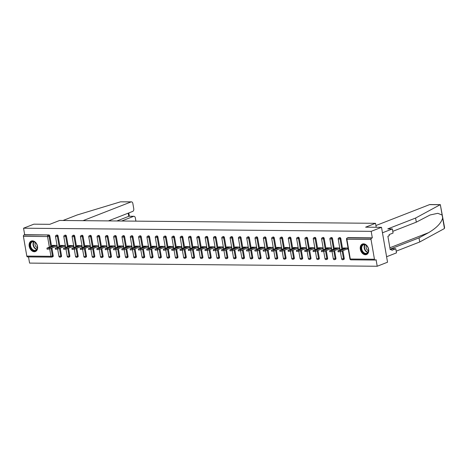 <?xml version="1.0" encoding="UTF-8"?>
<svg xmlns="http://www.w3.org/2000/svg" width="468" height="468" viewBox="0 0 468 468"><rect width="100%" height="100%" fill="white"/><g stroke="black" fill="none" stroke-linecap="round" stroke-linejoin="round"><path stroke-width="0.7" d="M34.31 251.737A5.628 4.013 -111.3 0 0 35.416 251.538A5.628 4.013 -111.3 0 0 37.352 245.577A5.628 4.013 -111.3 0 0 32.427 240.85A5.628 4.013 -111.3 0 0 31.321 241.049A5.628 4.013 -111.3 0 0 29.379 247.01A5.628 4.013 -111.3 0 0 34.31 251.737M365.42 254.732A5.628 4.013 -111.3 0 0 366.526 254.534A5.628 4.013 -111.3 0 0 368.468 248.572A5.628 4.013 -111.3 0 0 363.537 243.846A5.628 4.013 -111.3 0 0 362.431 244.044A5.628 4.013 -111.3 0 0 360.489 250.006A5.628 4.013 -111.3 0 0 365.42 254.732M27.7 256.868A1.082 0.731 -89.5 0 1 27.507 256.903A1.082 0.731 -89.5 0 1 26.811 256.095L23.4 236.346A1.082 0.731 -89.5 0 1 23.926 235.024L24.681 234.725L23.552 228.203L33.877 224.172L49.766 224.318L59.664 220.457L375.529 223.312L365.631 227.173L381.514 227.319L387.539 262.215L377.214 266.245L376.091 259.717L375.336 260.009A1.082 0.731 90.5 0 1 375.143 260.044L351 259.828A1.082 0.731 90.5 0 1 350.298 259.02L374.447 259.243A1.082 0.731 90.5 0 0 375.143 260.044M28.513 256.914L29.583 263.098L377.214 266.245M376.214 227.272L375.529 223.312M371.036 239.487L346.887 239.271A1.082 0.731 90.5 0 1 347.414 237.949A1.082 0.772 -111.3 0 0 347.203 237.984L347.958 237.691A1.082 0.772 68.7 0 1 348.169 237.656L347.414 237.949L371.563 238.165A1.082 0.731 90.5 0 0 371.036 239.487L374.447 259.243M348.169 237.656L372.317 237.873L371.188 231.344L381.514 227.319M371.563 238.165L372.317 237.873M23.552 228.203L371.188 231.344M348.057 248.034L343.278 247.993L343.377 248.572M346.975 249.07L348.239 249.081M24.681 234.725L48.824 234.948A1.082 0.772 68.7 0 1 49.807 236.001L51.574 246.238M51.884 248.022L53.217 255.75A1.082 0.772 68.7 0 1 52.814 256.751L52.059 257.049A1.082 0.772 -111.3 0 0 52.463 256.049L53.217 255.75M61.536 255.826A1.082 0.772 68.7 0 1 61.127 256.827L60.372 257.125A1.082 0.772 -111.3 0 0 60.782 256.119L61.536 255.826L60.197 248.099M58.12 236.077L57.365 236.369A1.082 0.772 68.7 0 0 56.388 235.316A1.082 0.772 -111.3 0 0 56.172 235.351L56.926 235.059A1.082 0.772 68.7 0 1 57.143 235.024A1.082 0.772 68.7 0 1 58.12 236.077L59.892 246.314M69.849 255.902A1.082 0.772 68.7 0 1 69.445 256.903L68.691 257.195A1.082 0.772 -111.3 0 0 69.094 256.195L69.849 255.902L68.515 248.175M66.438 236.153L65.684 236.445A1.082 0.772 68.7 0 0 64.701 235.392A1.082 0.772 -111.3 0 0 64.49 235.427L65.245 235.135A1.082 0.772 68.7 0 1 65.456 235.094A1.082 0.772 68.7 0 1 66.438 236.153L68.205 246.39M78.162 255.978A1.082 0.772 68.7 0 1 77.758 256.979L77.004 257.271A1.082 0.772 -111.3 0 0 77.407 256.271L78.162 255.978L76.828 248.251M74.751 236.223L73.997 236.521A1.082 0.772 68.7 0 0 73.02 235.468A1.082 0.772 -111.3 0 0 72.803 235.503L73.558 235.211A1.082 0.772 68.7 0 1 73.774 235.17A1.082 0.772 68.7 0 1 74.751 236.223L76.518 246.466M86.481 256.054A1.082 0.772 68.7 0 1 86.071 257.055L85.316 257.347A1.082 0.772 -111.3 0 0 85.726 256.347L86.481 256.054L85.147 248.327M83.07 236.299L82.315 236.597A1.082 0.772 68.7 0 0 81.333 235.539A1.082 0.772 -111.3 0 0 81.122 235.579L81.877 235.287A1.082 0.772 68.7 0 1 82.087 235.246A1.082 0.772 68.7 0 1 83.07 236.299L84.837 246.542M94.793 256.131A1.082 0.772 68.7 0 1 94.39 257.131L93.635 257.423A1.082 0.772 -111.3 0 0 94.039 256.423L94.793 256.131L93.46 248.397M91.383 236.375L90.628 236.668A1.082 0.772 68.7 0 0 89.645 235.615A1.082 0.772 -111.3 0 0 89.435 235.656L90.189 235.363A1.082 0.772 68.7 0 1 90.4 235.322A1.082 0.772 68.7 0 1 91.383 236.375L93.15 246.613M103.106 256.201A1.082 0.772 68.7 0 1 102.703 257.207L101.948 257.499A1.082 0.772 -111.3 0 0 102.357 256.499L103.106 256.201L101.772 248.473M99.696 236.451L98.941 236.744A1.082 0.772 68.7 0 0 97.964 235.691A1.082 0.772 -111.3 0 0 97.748 235.732L98.502 235.433A1.082 0.772 68.7 0 1 98.719 235.398A1.082 0.772 68.7 0 1 99.696 236.451L101.468 246.689M111.425 256.277A1.082 0.772 68.7 0 1 111.015 257.277L110.261 257.575A1.082 0.772 -111.3 0 0 110.67 256.575L111.425 256.277L110.091 248.549M108.014 236.527L107.26 236.82A1.082 0.772 68.7 0 0 106.277 235.767A1.082 0.772 -111.3 0 0 106.066 235.808L106.821 235.509A1.082 0.772 68.7 0 1 107.032 235.474A1.082 0.772 68.7 0 1 108.014 236.527L109.781 246.765M119.738 256.353A1.082 0.772 68.7 0 1 119.334 257.353L118.579 257.652A1.082 0.772 -111.3 0 0 118.983 256.645L119.738 256.353L118.404 248.625M116.327 236.603L115.573 236.896A1.082 0.772 68.7 0 0 114.59 235.843A1.082 0.772 -111.3 0 0 114.379 235.878L115.134 235.585A1.082 0.772 68.7 0 1 115.344 235.55A1.082 0.772 68.7 0 1 116.327 236.603L118.094 246.841M128.056 256.429A1.082 0.772 68.7 0 1 127.647 257.429L126.892 257.722A1.082 0.772 -111.3 0 0 127.302 256.721L128.056 256.429L126.717 248.701M124.64 236.679L123.885 236.972A1.082 0.772 68.7 0 0 122.908 235.919A1.082 0.772 -111.3 0 0 122.698 235.954L123.447 235.661A1.082 0.772 68.7 0 1 123.663 235.62A1.082 0.772 68.7 0 1 124.64 236.679L126.413 246.917M136.369 256.505A1.082 0.772 68.7 0 1 135.966 257.505L135.211 257.798A1.082 0.772 -111.3 0 0 135.615 256.797L136.369 256.505L135.036 248.777M132.959 236.749L132.204 237.048A1.082 0.772 68.7 0 0 131.221 235.995A1.082 0.772 -111.3 0 0 131.011 236.03L131.765 235.737A1.082 0.772 68.7 0 1 131.976 235.696A1.082 0.772 68.7 0 1 132.959 236.749L134.726 246.993M144.682 256.581A1.082 0.772 68.7 0 1 144.279 257.581L143.524 257.874A1.082 0.772 -111.3 0 0 143.928 256.873L144.682 256.581L143.348 248.853M141.272 236.826L140.517 237.124A1.082 0.772 68.7 0 0 139.54 236.065A1.082 0.772 -111.3 0 0 139.324 236.106L140.078 235.814A1.082 0.772 68.7 0 1 140.295 235.773A1.082 0.772 68.7 0 1 141.272 236.826L143.044 247.069M153.001 256.651A1.082 0.772 68.7 0 1 152.591 257.657L151.837 257.95A1.082 0.772 -111.3 0 0 152.246 256.95L153.001 256.651L151.667 248.923M149.59 236.902L148.836 237.194A1.082 0.772 68.7 0 0 147.853 236.141A1.082 0.772 -111.3 0 0 147.642 236.182L148.397 235.89A1.082 0.772 68.7 0 1 148.608 235.849A1.082 0.772 68.7 0 1 149.59 236.902L151.357 247.139M161.314 256.727A1.082 0.772 68.7 0 1 160.91 257.733L160.155 258.026A1.082 0.772 -111.3 0 0 160.559 257.026L161.314 256.727L159.98 248.999M157.903 236.978L157.149 237.27A1.082 0.772 68.7 0 0 156.166 236.217A1.082 0.772 -111.3 0 0 155.955 236.258L156.71 235.96A1.082 0.772 68.7 0 1 156.92 235.925A1.082 0.772 68.7 0 1 157.903 236.978L159.67 247.215M169.632 256.803A1.082 0.772 68.7 0 1 169.223 257.804L168.468 258.102A1.082 0.772 -111.3 0 0 168.878 257.096L169.632 256.803L168.293 249.075M166.216 237.054L165.461 237.346A1.082 0.772 68.7 0 0 164.484 236.293A1.082 0.772 -111.3 0 0 164.268 236.334L165.023 236.036A1.082 0.772 68.7 0 1 165.239 236.001A1.082 0.772 68.7 0 1 166.216 237.054L167.989 247.291M177.945 256.879A1.082 0.772 68.7 0 1 177.536 257.88L176.787 258.178A1.082 0.772 -111.3 0 0 177.191 257.172L177.945 256.879L176.611 249.151M174.535 237.13L173.78 237.422A1.082 0.772 68.7 0 0 172.797 236.369A1.082 0.772 -111.3 0 0 172.587 236.404L173.341 236.112A1.082 0.772 68.7 0 1 173.552 236.077A1.082 0.772 68.7 0 1 174.535 237.13L176.301 247.367M186.258 256.955A1.082 0.772 68.7 0 1 185.854 257.956L185.1 258.248A1.082 0.772 -111.3 0 0 185.504 257.248L186.258 256.955L184.924 249.228M182.848 237.206L182.093 237.498A1.082 0.772 68.7 0 0 181.116 236.445A1.082 0.772 -111.3 0 0 180.9 236.48L181.654 236.188A1.082 0.772 68.7 0 1 181.865 236.147A1.082 0.772 68.7 0 1 182.848 237.206L184.614 247.443M194.577 257.031A1.082 0.772 68.7 0 1 194.167 258.032L193.413 258.324A1.082 0.772 -111.3 0 0 193.822 257.324L194.577 257.031L193.237 249.304M191.16 237.276L190.412 237.574A1.082 0.772 68.7 0 0 189.429 236.521A1.082 0.772 -111.3 0 0 189.218 236.556L189.973 236.264A1.082 0.772 68.7 0 1 190.184 236.223A1.082 0.772 68.7 0 1 191.16 237.276L192.933 247.519M202.89 257.107A1.082 0.772 68.7 0 1 202.486 258.108L201.731 258.4A1.082 0.772 -111.3 0 0 202.135 257.4L202.89 257.107L201.556 249.38M199.479 237.352L198.724 237.65A1.082 0.772 68.7 0 0 197.742 236.592A1.082 0.772 -111.3 0 0 197.531 236.632L198.286 236.34A1.082 0.772 68.7 0 1 198.496 236.299A1.082 0.772 68.7 0 1 199.479 237.352L201.246 247.595M211.203 257.178A1.082 0.772 68.7 0 1 210.799 258.184L210.044 258.476A1.082 0.772 -111.3 0 0 210.448 257.476L211.203 257.178L209.869 249.45M207.792 237.428L207.037 237.721A1.082 0.772 68.7 0 0 206.06 236.668A1.082 0.772 -111.3 0 0 205.844 236.709L206.599 236.416A1.082 0.772 68.7 0 1 206.815 236.375A1.082 0.772 68.7 0 1 207.792 237.428L209.565 247.666M219.521 257.254A1.082 0.772 68.7 0 1 219.112 258.26L218.357 258.552A1.082 0.772 -111.3 0 0 218.767 257.552L219.521 257.254L218.187 249.526M216.111 237.504L215.356 237.797A1.082 0.772 68.7 0 0 214.373 236.744A1.082 0.772 -111.3 0 0 214.163 236.785L214.917 236.486A1.082 0.772 68.7 0 1 215.128 236.451A1.082 0.772 68.7 0 1 216.111 237.504L217.877 247.742M227.834 257.33A1.082 0.772 68.7 0 1 227.43 258.33L226.676 258.628A1.082 0.772 -111.3 0 0 227.079 257.622L227.834 257.33L226.5 249.602M224.424 237.58L223.669 237.873A1.082 0.772 68.7 0 0 222.686 236.82A1.082 0.772 -111.3 0 0 222.475 236.861L223.23 236.562A1.082 0.772 68.7 0 1 223.441 236.527A1.082 0.772 68.7 0 1 224.424 237.58L226.19 247.818M236.153 257.406A1.082 0.772 68.7 0 1 235.743 258.406L234.989 258.705A1.082 0.772 -111.3 0 0 235.398 257.698L236.153 257.406L234.813 249.678M232.736 237.656L231.982 237.949A1.082 0.772 68.7 0 0 231.005 236.896A1.082 0.772 -111.3 0 0 230.788 236.931L231.543 236.638A1.082 0.772 68.7 0 1 231.759 236.603A1.082 0.772 68.7 0 1 232.736 237.656L234.509 247.894M244.466 257.482A1.082 0.772 68.7 0 1 244.062 258.482L243.307 258.775A1.082 0.772 -111.3 0 0 243.711 257.774L244.466 257.482L243.132 249.754M241.055 237.732L240.3 238.025A1.082 0.772 68.7 0 0 239.318 236.972A1.082 0.772 -111.3 0 0 239.107 237.007L239.862 236.714A1.082 0.772 68.7 0 1 240.072 236.673A1.082 0.772 68.7 0 1 241.055 237.732L242.822 247.97M252.779 257.558A1.082 0.772 68.7 0 1 252.375 258.558L251.62 258.851A1.082 0.772 -111.3 0 0 252.024 257.85L252.779 257.558L251.445 249.83M249.368 237.802L248.613 238.101A1.082 0.772 68.7 0 0 247.636 237.048A1.082 0.772 -111.3 0 0 247.42 237.083L248.175 236.79A1.082 0.772 68.7 0 1 248.391 236.749A1.082 0.772 68.7 0 1 249.368 237.802L251.135 248.046M261.097 257.634A1.082 0.772 68.7 0 1 260.688 258.634L259.933 258.927A1.082 0.772 -111.3 0 0 260.343 257.926L261.097 257.634L259.763 249.906M257.687 237.879L256.932 238.177A1.082 0.772 68.7 0 0 255.949 237.118A1.082 0.772 -111.3 0 0 255.739 237.159L256.493 236.866A1.082 0.772 68.7 0 1 256.704 236.826A1.082 0.772 68.7 0 1 257.687 237.879L259.453 248.122M269.41 257.704A1.082 0.772 68.7 0 1 269.006 258.71L268.252 259.003A1.082 0.772 -111.3 0 0 268.655 258.003L269.41 257.704L268.076 249.976M265.999 237.955L265.245 238.247A1.082 0.772 68.7 0 0 264.262 237.194A1.082 0.772 -111.3 0 0 264.051 237.235L264.806 236.937A1.082 0.772 68.7 0 1 265.017 236.902A1.082 0.772 68.7 0 1 265.999 237.955L267.766 248.192M277.723 257.78A1.082 0.772 68.7 0 1 277.319 258.786L276.565 259.079A1.082 0.772 -111.3 0 0 276.974 258.079L277.723 257.78L276.389 250.052M274.312 238.031L273.558 238.323A1.082 0.772 68.7 0 0 272.581 237.27A1.082 0.772 -111.3 0 0 272.364 237.311L273.119 237.013A1.082 0.772 68.7 0 1 273.335 236.978A1.082 0.772 68.7 0 1 274.312 238.031L276.085 248.268M286.042 257.856A1.082 0.772 68.7 0 1 285.632 258.857L284.877 259.155A1.082 0.772 -111.3 0 0 285.287 258.149L286.042 257.856L284.708 250.128M282.631 238.107L281.876 238.399A1.082 0.772 68.7 0 0 280.894 237.346A1.082 0.772 -111.3 0 0 280.683 237.387L281.438 237.089A1.082 0.772 68.7 0 1 281.648 237.054A1.082 0.772 68.7 0 1 282.631 238.107L284.398 248.344M294.354 257.932A1.082 0.772 68.7 0 1 293.951 258.933L293.196 259.231A1.082 0.772 -111.3 0 0 293.6 258.225L294.354 257.932L293.021 250.204M290.944 238.183L290.189 238.475A1.082 0.772 68.7 0 0 289.206 237.422A1.082 0.772 -111.3 0 0 288.996 237.457L289.75 237.165A1.082 0.772 68.7 0 1 289.961 237.13A1.082 0.772 68.7 0 1 290.944 238.183L292.711 248.42M302.673 258.008A1.082 0.772 68.7 0 1 302.264 259.009L301.509 259.301A1.082 0.772 -111.3 0 0 301.918 258.301L302.673 258.008L301.334 250.281M299.257 238.259L298.502 238.551A1.082 0.772 68.7 0 0 297.525 237.498A1.082 0.772 -111.3 0 0 297.315 237.533L298.063 237.241A1.082 0.772 68.7 0 1 298.28 237.2A1.082 0.772 68.7 0 1 299.257 238.259L301.029 248.496M310.986 258.084A1.082 0.772 68.7 0 1 310.582 259.085L309.828 259.377A1.082 0.772 -111.3 0 0 310.231 258.377L310.986 258.084L309.652 250.357M307.575 238.329L306.821 238.627A1.082 0.772 68.7 0 0 305.838 237.574A1.082 0.772 -111.3 0 0 305.627 237.609L306.382 237.317A1.082 0.772 68.7 0 1 306.593 237.276A1.082 0.772 68.7 0 1 307.575 238.329L309.342 248.572M319.299 258.161A1.082 0.772 68.7 0 1 318.895 259.161L318.141 259.453A1.082 0.772 -111.3 0 0 318.544 258.453L319.299 258.161L317.965 250.433M315.888 238.405L315.134 238.703A1.082 0.772 68.7 0 0 314.157 237.645A1.082 0.772 -111.3 0 0 313.94 237.685L314.695 237.393A1.082 0.772 68.7 0 1 314.911 237.352A1.082 0.772 68.7 0 1 315.888 238.405L317.655 248.648M327.618 258.231A1.082 0.772 68.7 0 1 327.208 259.237L326.453 259.529A1.082 0.772 -111.3 0 0 326.863 258.529L327.618 258.231L326.284 250.503M324.207 238.481L323.452 238.774A1.082 0.772 68.7 0 0 322.47 237.721A1.082 0.772 -111.3 0 0 322.259 237.762L323.014 237.463A1.082 0.772 68.7 0 1 323.224 237.428A1.082 0.772 68.7 0 1 324.207 238.481L325.974 248.719M335.93 258.307A1.082 0.772 68.7 0 1 335.527 259.313L334.772 259.605A1.082 0.772 -111.3 0 0 335.176 258.605L335.93 258.307L334.597 250.579M332.52 238.557L331.765 238.85A1.082 0.772 68.7 0 0 330.782 237.797A1.082 0.772 -111.3 0 0 330.572 237.838L331.326 237.539A1.082 0.772 68.7 0 1 331.537 237.504A1.082 0.772 68.7 0 1 332.52 238.557L334.287 248.795M344.249 258.383A1.082 0.772 68.7 0 1 343.84 259.383L343.085 259.681A1.082 0.772 -111.3 0 0 343.494 258.675L344.249 258.383L342.909 250.655M340.833 238.633L340.078 238.926A1.082 0.772 68.7 0 0 339.101 237.873A1.082 0.772 -111.3 0 0 338.885 237.908L339.639 237.615A1.082 0.772 68.7 0 1 339.856 237.58A1.082 0.772 68.7 0 1 340.833 238.633L342.605 248.871M339.745 247.958L334.959 247.917L335.059 248.496M338.662 248.994L339.926 249.005M331.426 247.882L326.646 247.841L326.746 248.42M330.344 248.917L331.607 248.929M323.113 247.812L318.334 247.765L318.433 248.344M322.031 248.847L323.294 248.859M314.8 247.736L310.015 247.689L310.114 248.268M313.712 248.771L314.982 248.783M306.481 247.66L301.702 247.619L301.801 248.192M305.399 248.695L306.663 248.707M298.169 247.584L293.383 247.543L293.483 248.116M297.086 248.619L298.35 248.631M289.856 247.508L285.07 247.467L285.17 248.046M288.768 248.543L290.031 248.555M281.537 247.432L276.758 247.391L276.857 247.97M280.455 248.467L281.718 248.479M273.224 247.361L268.439 247.315L268.538 247.894M272.142 248.397L273.406 248.403M264.906 247.285L260.126 247.239L260.226 247.818M263.823 248.321L265.087 248.332M256.593 247.209L251.807 247.162L251.913 247.742M255.51 248.245L256.774 248.256M248.28 247.133L243.495 247.092L243.594 247.666M247.192 248.169L248.461 248.18M239.961 247.057L235.182 247.016L235.281 247.59M238.879 248.093L240.142 248.104M231.648 246.981L226.863 246.94L226.962 247.519M230.566 248.017L231.83 248.028M223.33 246.905L218.55 246.864L218.65 247.443M222.247 247.941L223.511 247.952M215.017 246.835L210.237 246.788L210.337 247.367M213.934 247.87L215.198 247.876M206.704 246.759L201.919 246.712L202.018 247.291M205.616 247.794L206.885 247.806M198.385 246.683L193.606 246.636L193.705 247.215M197.303 247.718L198.567 247.73M190.072 246.607L185.287 246.566L185.392 247.139M188.99 247.642L190.254 247.654M181.759 246.531L176.974 246.49L177.074 247.063M180.671 247.566L181.935 247.578M173.441 246.455L168.661 246.414L168.761 246.993M172.359 247.49L173.622 247.502M165.128 246.379L160.343 246.338L160.442 246.917M164.046 247.414L165.309 247.426M156.809 246.308L152.03 246.262L152.129 246.841M155.727 247.344L156.991 247.35M148.496 246.232L143.717 246.186L143.816 246.765M147.414 247.268L148.678 247.279M140.184 246.156L135.398 246.109L135.498 246.689M139.095 247.192L140.365 247.203M131.865 246.08L127.085 246.039L127.185 246.613M130.783 247.116L132.046 247.127M123.552 246.004L118.767 245.963L118.866 246.542M122.47 247.04L123.733 247.051M115.239 245.928L110.454 245.887L110.553 246.466M114.151 246.964L115.415 246.975M106.92 245.852L102.141 245.811L102.24 246.39M105.838 246.888L107.102 246.899M98.608 245.782L93.822 245.735L93.922 246.314M97.525 246.817L98.789 246.823M90.289 245.706L85.509 245.659L85.609 246.238M89.207 246.741L90.47 246.753M81.976 245.63L77.197 245.583L77.296 246.162M80.894 246.665L82.157 246.677M73.663 245.554L68.878 245.513L68.977 246.086M72.575 246.589L73.845 246.601M65.344 245.478L60.565 245.437L60.664 246.016M64.262 246.513L65.526 246.525M57.032 245.402L52.246 245.361L52.346 245.94M55.949 246.437L57.213 246.449M344.822 248.005L337.96 250.789L340.265 250.573L346.794 248.022M340.265 250.573L340.447 251.62L338.142 251.837L337.96 250.789M340.447 251.62L348.157 248.607M336.51 247.929L329.647 250.713L331.947 250.497L338.481 247.946M331.947 250.497L332.128 251.544L329.829 251.761L329.647 250.713M332.128 251.544L339.844 248.531M328.191 247.853L321.335 250.637L323.634 250.421L330.162 247.876M323.634 250.421L323.815 251.468L321.51 251.685L321.335 250.637M323.815 251.468L331.525 248.461M319.878 247.783L313.016 250.561L315.321 250.345L321.849 247.8M315.321 250.345L315.502 251.392L313.197 251.608L313.016 250.561M315.502 251.392L323.212 248.385M311.559 247.707L304.703 250.491L307.002 250.269L313.537 247.724M307.002 250.269L307.183 251.316L304.884 251.532L304.703 250.491M307.183 251.316L314.9 248.309M303.246 247.63L296.384 250.415L298.689 250.193L305.218 247.648M298.689 250.193L298.871 251.24L296.566 251.462L296.384 250.415M298.871 251.24L306.581 248.233M367.357 253.241A4.873 3.475 68.7 0 1 362.144 251.468A4.873 3.475 68.7 0 1 362.349 245.045A4.873 3.475 68.7 0 1 367.567 246.817A4.873 3.475 68.7 0 1 367.357 253.241M362.77 245.255A4.51 3.217 -111.3 0 0 362.32 250.725A4.51 3.217 -111.3 0 0 366.731 253.252A4.51 3.217 -111.3 0 0 367.409 252.843A4.51 3.217 -111.3 0 0 367.866 247.379A4.51 3.217 -111.3 0 0 363.455 244.846A4.51 3.217 -111.3 0 0 362.77 245.255M366.45 245.548A3.212 2.287 -111.3 0 0 368.462 250.713M362.823 243.933L362.87 243.916A5.593 3.99 -111.3 0 0 362.823 243.933A5.593 3.99 -111.3 0 0 361.98 244.442A5.593 3.99 -111.3 0 0 361.419 251.217A5.593 3.99 -111.3 0 0 366.889 254.352A5.593 3.99 -111.3 0 0 366.935 254.335L366.889 254.352M36.247 250.245A4.873 3.475 68.7 0 1 31.034 248.473A4.873 3.475 68.7 0 1 31.239 242.05A4.873 3.475 68.7 0 1 36.451 243.822A4.873 3.475 68.7 0 1 36.247 250.245M31.66 242.266A4.51 3.217 -111.3 0 0 31.21 247.73A4.51 3.217 -111.3 0 0 35.621 250.257A4.51 3.217 -111.3 0 0 36.299 249.848A4.51 3.217 -111.3 0 0 36.756 244.384A4.51 3.217 -111.3 0 0 32.339 241.851A4.51 3.217 -111.3 0 0 31.66 242.266M35.34 242.553A3.212 2.287 -111.3 0 0 37.352 247.718M31.713 240.938L31.76 240.921A5.593 3.99 -111.3 0 0 31.713 240.938A5.593 3.99 -111.3 0 0 30.87 241.447A5.593 3.99 -111.3 0 0 30.309 248.221A5.593 3.99 -111.3 0 0 35.779 251.357A5.593 3.99 -111.3 0 0 35.825 251.339L35.779 251.357M415.596 218.047L387.779 228.893L392.36 228.934L393.073 233.052L389.113 234.597L389.306 235.714L387.89 236.264L390.218 249.736L391.634 249.187L391.827 250.304L395.788 248.76L391.201 248.713L419.018 237.867L419.732 241.985L444.214 228.659L444.6 227.7L440.329 204.645L415.596 218.047L416.309 222.16L392.775 231.338M419.018 237.867L428.53 232.69C436.486 228.027 441.189 223.154 442.652 218.076L442.125 215.034L437.796 213.309L430.127 214.97L416.309 222.16M395.788 248.76L396.495 252.872L386.597 256.739L382.461 232.795L392.36 228.934M419.732 241.985L396.203 251.158M375.915 225.541L429.554 204.621A2.164 1.462 -89.5 0 1 429.934 204.551L440.353 204.645M391.634 249.187L390.119 249.169M120.545 201.825L131.449 201.854A2.164 1.462 90.5 0 0 131.063 201.924L120.545 201.825L77.132 214.982L63.016 220.486M135.895 221.148L135.34 217.912A2.164 1.462 90.5 0 0 133.942 216.298A2.164 1.462 90.5 0 0 133.561 216.368L129.092 216.257L133.942 216.298M121.645 221.019L133.561 216.368M108.395 220.896L132.707 211.413A2.164 1.462 90.5 0 0 133.76 208.769L132.842 203.463A2.164 1.462 90.5 0 0 131.449 201.854M83.006 220.668L131.063 201.924M116.848 220.972L128.764 216.327L128.22 213.162M294.934 247.554L288.072 250.339L290.371 250.123L296.905 247.572M290.371 250.123L290.552 251.164L288.253 251.386L288.072 250.339M290.552 251.164L298.268 248.157M286.615 247.478L279.759 250.263L282.058 250.047L288.586 247.496M282.058 250.047L282.239 251.094L279.94 251.31L279.759 250.263M282.239 251.094L289.949 248.081M278.302 247.402L271.44 250.187L273.745 249.97L280.274 247.42M273.745 249.97L273.926 251.018L271.621 251.234L271.44 250.187M273.926 251.018L281.637 248.005M269.983 247.332L263.127 250.111L265.426 249.894L271.961 247.35M265.426 249.894L265.608 250.942L263.308 251.158L263.127 250.111M265.608 250.942L273.324 247.935M261.671 247.256L254.808 250.035L257.113 249.818L263.642 247.274M257.113 249.818L257.295 250.866L254.99 251.082L254.808 250.035M257.295 250.866L265.005 247.859M253.358 247.18L246.496 249.965L248.8 249.742L255.329 247.198M248.8 249.742L248.976 250.789L246.677 251.012L246.496 249.965M248.976 250.789L256.692 247.783M245.039 247.104L238.183 249.889L240.482 249.666L247.01 247.122M240.482 249.666L240.663 250.713L238.364 250.936L238.183 249.889M240.663 250.713L248.379 247.707M236.726 247.028L229.864 249.813L232.169 249.596L238.698 247.046M232.169 249.596L232.35 250.637L230.045 250.86L229.864 249.813M232.35 250.637L240.061 247.63M228.413 246.952L221.551 249.736L223.85 249.52L230.385 246.969M223.85 249.52L224.032 250.567L221.733 250.784L221.551 249.736M224.032 250.567L231.748 247.554M220.095 246.876L213.238 249.66L215.537 249.444L222.066 246.893M215.537 249.444L215.719 250.491L213.414 250.708L213.238 249.66M215.719 250.491L223.429 247.484M211.782 246.806L204.92 249.584L207.225 249.368L213.753 246.823M207.225 249.368L207.406 250.415L205.101 250.632L204.92 249.584M207.406 250.415L215.116 247.408M203.463 246.73L196.607 249.508L198.906 249.292L205.44 246.747M198.906 249.292L199.087 250.339L196.788 250.555L196.607 249.508M199.087 250.339L206.803 247.332M195.15 246.654L188.288 249.438L190.593 249.216L197.122 246.671M190.593 249.216L190.774 250.263L188.469 250.485L188.288 249.438M190.774 250.263L198.485 247.256M186.837 246.577L179.975 249.362L182.28 249.14L188.809 246.595M182.28 249.14L182.456 250.187L180.157 250.409L179.975 249.362M182.456 250.187L190.172 247.18M178.519 246.501L171.662 249.286L173.961 249.07L180.49 246.519M173.961 249.07L174.143 250.111L171.844 250.333L171.662 249.286M174.143 250.111L181.859 247.104M170.206 246.425L163.344 249.21L165.649 248.994L172.177 246.443M165.649 248.994L165.83 250.041L163.525 250.257L163.344 249.21M165.83 250.041L173.54 247.028M161.893 246.349L155.031 249.134L157.33 248.917L163.864 246.367M157.33 248.917L157.511 249.965L155.212 250.181L155.031 249.134M157.511 249.965L165.227 246.958M153.574 246.279L146.718 249.058L149.017 248.841L155.546 246.297M149.017 248.841L149.198 249.889L146.893 250.105L146.718 249.058M149.198 249.889L156.909 246.882M145.261 246.203L138.399 248.982L140.704 248.765L147.233 246.221M140.704 248.765L140.886 249.813L138.581 250.029L138.399 248.982M140.886 249.813L148.596 246.806M136.943 246.127L130.086 248.912L132.386 248.689L138.92 246.145M132.386 248.689L132.567 249.736L130.268 249.959L130.086 248.912M132.567 249.736L140.283 246.73M128.63 246.051L121.768 248.836L124.073 248.613L130.601 246.069M124.073 248.613L124.254 249.66L121.949 249.883L121.768 248.836M124.254 249.66L131.964 246.654M120.317 245.975L113.455 248.76L115.754 248.543L122.288 245.992M115.754 248.543L115.935 249.584L113.636 249.807L113.455 248.76M115.935 249.584L123.651 246.577M111.998 245.899L105.142 248.684L107.441 248.467L113.97 245.916M107.441 248.467L107.622 249.514L105.323 249.731L105.142 248.684M107.622 249.514L115.333 246.501M103.685 245.823L96.823 248.607L99.128 248.391L105.657 245.84M99.128 248.391L99.31 249.438L97.005 249.655L96.823 248.607M99.31 249.438L107.02 246.431M95.367 245.753L88.511 248.531L90.81 248.315L97.344 245.77M90.81 248.315L90.991 249.362L88.692 249.579L88.511 248.531M90.991 249.362L98.707 246.355M87.054 245.677L80.192 248.455L82.497 248.239L89.025 245.694M82.497 248.239L82.678 249.286L80.373 249.502L80.192 248.455M82.678 249.286L90.388 246.279M78.741 245.601L71.879 248.385L74.184 248.163L80.712 245.618M74.184 248.163L74.359 249.21L72.06 249.432L71.879 248.385M74.359 249.21L82.076 246.203M70.422 245.524L63.566 248.309L65.865 248.087L72.394 245.542M65.865 248.087L66.046 249.134L63.747 249.356L63.566 248.309M66.046 249.134L73.763 246.127M62.109 245.448L55.247 248.233L57.552 248.017L64.081 245.466M57.552 248.017L57.734 249.058L55.429 249.28L55.247 248.233M57.734 249.058L65.444 246.051M53.797 245.372L46.935 248.157L49.234 247.941L55.768 245.39M49.234 247.941L49.415 248.988L47.116 249.204L46.935 248.157M49.415 248.988L57.131 245.975M347.203 237.984A1.082 1.082 0 0 0 346.531 239.177L346.887 239.271L350.298 259.02L349.941 258.933A1.082 1.082 0 0 0 351 259.828M26.811 256.095L50.959 256.312L49.672 248.882M49.368 247.098L47.543 236.562L23.4 236.346M23.926 235.024L48.824 234.948M49.807 236.001L47.543 236.562A1.082 0.731 -89.5 0 1 48.069 235.24A1.082 0.772 68.7 0 1 49.052 236.293L50.819 246.531M27.507 256.903L51.655 257.119A1.082 1.082 0 0 0 52.059 257.049A1.082 0.772 -111.3 0 1 51.843 257.084A1.082 0.731 -89.5 0 1 51.655 257.119A1.082 0.731 -89.5 0 1 50.959 256.312L52.463 256.049L51.129 248.315M338.885 237.908A1.082 1.082 0 0 0 338.212 239.101L340.078 238.926L341.851 249.163M342.155 250.947L343.494 258.675L341.628 258.857A1.082 1.082 0 0 0 343.085 259.681A1.082 0.772 -111.3 0 1 342.874 259.717M330.572 237.838A1.082 1.082 0 0 0 329.899 239.031L331.765 238.85L333.532 249.093M333.842 250.877L335.176 258.605L333.31 258.781A1.082 1.082 0 0 0 334.772 259.605A1.082 0.772 -111.3 0 1 334.556 259.641M322.259 237.762A1.082 1.082 0 0 0 321.586 238.955L323.452 238.774L325.219 249.017M325.529 250.801L326.863 258.529L324.997 258.705A1.082 1.082 0 0 0 326.453 259.529A1.082 0.772 -111.3 0 1 326.243 259.564M313.94 237.685A1.082 1.082 0 0 0 313.267 238.879L315.134 238.703L316.906 248.941M317.21 250.725L318.544 258.453L316.678 258.628A1.082 1.082 0 0 0 318.141 259.453A1.082 0.772 -111.3 0 1 317.93 259.494M305.627 237.609A1.082 1.082 0 0 0 304.955 238.803L306.821 238.627L308.587 248.865M308.898 250.649L310.231 258.377L308.365 258.552A1.082 1.082 0 0 0 309.828 259.377A1.082 0.772 -111.3 0 1 309.611 259.418M297.315 237.533A1.082 1.082 0 0 0 296.636 238.727L298.502 238.551L300.275 248.789M300.579 250.573L301.918 258.301L300.052 258.476A1.082 1.082 0 0 0 301.509 259.301A1.082 0.772 -111.3 0 1 301.298 259.342M288.996 237.457A1.082 1.082 0 0 0 288.323 238.651L290.189 238.475L291.956 248.713M292.266 250.497L293.6 258.225L291.734 258.406A1.082 1.082 0 0 0 293.196 259.231A1.082 0.772 -111.3 0 1 292.986 259.266M280.683 237.387A1.082 1.082 0 0 0 280.01 238.575L281.876 238.399L283.643 248.637M283.953 250.421L285.287 258.149L283.421 258.33A1.082 1.082 0 0 0 284.877 259.155A1.082 0.772 -111.3 0 1 284.667 259.19M272.364 237.311A1.082 1.082 0 0 0 271.692 238.504L273.558 238.323L275.33 248.566M275.634 250.351L276.974 258.079L275.102 258.254A1.082 1.082 0 0 0 276.565 259.079A1.082 0.772 -111.3 0 1 276.354 259.114M264.051 237.235A1.082 1.082 0 0 0 263.379 238.428L265.245 238.247L267.012 248.49M267.322 250.275L268.655 258.003L266.789 258.178A1.082 1.082 0 0 0 268.252 259.003A1.082 0.772 -111.3 0 1 268.035 259.038M255.739 237.159A1.082 1.082 0 0 0 255.066 238.352L256.932 238.177L258.699 248.414M259.009 250.199L260.343 257.926L258.476 258.102A1.082 1.082 0 0 0 259.933 258.927A1.082 0.772 -111.3 0 1 259.722 258.968M247.42 237.083A1.082 1.082 0 0 0 246.747 238.276L248.613 238.101L250.38 248.338M250.69 250.123L252.024 257.85L250.158 258.026A1.082 1.082 0 0 0 251.62 258.851A1.082 0.772 -111.3 0 1 251.41 258.892M239.107 237.007A1.082 1.082 0 0 0 238.434 238.2L240.3 238.025L242.067 248.262M242.377 250.047L243.711 257.774L241.845 257.95A1.082 1.082 0 0 0 243.307 258.775A1.082 0.772 -111.3 0 1 243.091 258.816M230.788 236.931A1.082 1.082 0 0 0 230.116 238.124L231.982 237.949L233.754 248.186M234.059 249.97L235.398 257.698L233.532 257.88A1.082 1.082 0 0 0 234.989 258.705A1.082 0.772 -111.3 0 1 234.778 258.74M222.475 236.861A1.082 1.082 0 0 0 221.803 238.048L223.669 237.873L225.436 248.11M225.746 249.894L227.079 257.622L225.213 257.804A1.082 1.082 0 0 0 226.676 258.628A1.082 0.772 -111.3 0 1 226.459 258.664M214.163 236.785A1.082 1.082 0 0 0 213.49 237.978L215.356 237.797L217.123 248.04M217.433 249.824L218.767 257.552L216.9 257.728A1.082 1.082 0 0 0 218.357 258.552A1.082 0.772 -111.3 0 1 218.146 258.588M205.844 236.709A1.082 1.082 0 0 0 205.171 237.902L207.037 237.721L208.81 247.964M209.114 249.748L210.448 257.476L208.582 257.652A1.082 1.082 0 0 0 210.044 258.476A1.082 0.772 -111.3 0 1 209.834 258.511M197.531 236.632A1.082 1.082 0 0 0 196.858 237.826L198.724 237.65L200.491 247.888M200.801 249.672L202.135 257.4L200.269 257.575A1.082 1.082 0 0 0 201.731 258.4A1.082 0.772 -111.3 0 1 201.515 258.441M189.218 236.556A1.082 1.082 0 0 0 188.54 237.75L190.412 237.574L192.178 247.812M192.488 249.596L193.822 257.324L191.956 257.499A1.082 1.082 0 0 0 193.413 258.324A1.082 0.772 -111.3 0 1 193.202 258.365M180.9 236.48A1.082 1.082 0 0 0 180.227 237.674L182.093 237.498L183.86 247.736M184.17 249.52L185.504 257.248L183.637 257.423A1.082 1.082 0 0 0 185.1 258.248A1.082 0.772 -111.3 0 1 184.889 258.289M172.587 236.404A1.082 1.082 0 0 0 171.914 237.598L173.78 237.422L175.547 247.66M175.857 249.444L177.191 257.172L175.324 257.353A1.082 1.082 0 0 0 176.787 258.178A1.082 0.772 -111.3 0 1 176.571 258.213M164.268 236.334A1.082 1.082 0 0 0 163.595 237.522L165.461 237.346L167.234 247.584M167.538 249.368L168.878 257.096L167.012 257.277A1.082 1.082 0 0 0 168.468 258.102A1.082 0.772 -111.3 0 1 168.258 258.137M155.955 236.258A1.082 1.082 0 0 0 155.282 237.451L157.149 237.27L158.915 247.513M159.225 249.298L160.559 257.026L158.693 257.201A1.082 1.082 0 0 0 160.155 258.026A1.082 0.772 -111.3 0 1 159.939 258.061M147.642 236.182A1.082 1.082 0 0 0 146.97 237.375L148.836 237.194L150.602 247.437M150.912 249.222L152.246 256.95L150.38 257.125A1.082 1.082 0 0 0 151.837 257.95A1.082 0.772 -111.3 0 1 151.626 257.991M139.324 236.106A1.082 1.082 0 0 0 138.651 237.299L140.517 237.124L142.29 247.361M142.594 249.146L143.928 256.873L142.061 257.049A1.082 1.082 0 0 0 143.524 257.874A1.082 0.772 -111.3 0 1 143.313 257.915M131.011 236.03A1.082 1.082 0 0 0 130.338 237.223L132.204 237.048L133.971 247.285M134.281 249.07L135.615 256.797L133.749 256.973A1.082 1.082 0 0 0 135.211 257.798A1.082 0.772 -111.3 0 1 134.995 257.839M122.698 235.954A1.082 1.082 0 0 0 122.019 237.147L123.885 236.972L125.658 247.209M125.962 248.994L127.302 256.721L125.436 256.897A1.082 1.082 0 0 0 126.892 257.722A1.082 0.772 -111.3 0 1 126.682 257.763M114.379 235.878A1.082 1.082 0 0 0 113.706 237.071L115.573 236.896L117.339 247.133M117.649 248.917L118.983 256.645L117.117 256.827A1.082 1.082 0 0 0 118.579 257.652A1.082 0.772 -111.3 0 1 118.369 257.687M106.066 235.808A1.082 1.082 0 0 0 105.394 236.995L107.26 236.82L109.026 247.057M109.337 248.841L110.67 256.575L108.804 256.751A1.082 1.082 0 0 0 110.261 257.575A1.082 0.772 -111.3 0 1 110.05 257.611M97.748 235.732A1.082 1.082 0 0 0 97.075 236.925L98.941 236.744L100.714 246.987M101.018 248.771L102.357 256.499L100.485 256.675A1.082 1.082 0 0 0 101.948 257.499A1.082 0.772 -111.3 0 1 101.737 257.535M89.435 235.656A1.082 1.082 0 0 0 88.762 236.849L90.628 236.668L92.395 246.911M92.705 248.695L94.039 256.423L92.173 256.599A1.082 1.082 0 0 0 93.635 257.423A1.082 0.772 -111.3 0 1 93.419 257.464M81.122 235.579A1.082 1.082 0 0 0 80.449 236.773L82.315 236.597L84.082 246.835M84.392 248.619L85.726 256.347L83.86 256.522A1.082 1.082 0 0 0 85.316 257.347A1.082 0.772 -111.3 0 1 85.106 257.388M72.803 235.503A1.082 1.082 0 0 0 72.13 236.697L73.997 236.521L75.769 246.759M76.073 248.543L77.407 256.271L75.541 256.446A1.082 1.082 0 0 0 77.004 257.271A1.082 0.772 -111.3 0 1 76.793 257.312M64.49 235.427A1.082 1.082 0 0 0 63.818 236.621L65.684 236.445L67.45 246.683M67.761 248.467L69.094 256.195L67.228 256.37A1.082 1.082 0 0 0 68.691 257.195A1.082 0.772 -111.3 0 1 68.474 257.236M56.172 235.351A1.082 1.082 0 0 0 55.499 236.545L57.365 236.369L59.138 246.607M59.442 248.391L60.782 256.119L58.915 256.3A1.082 1.082 0 0 0 60.372 257.125A1.082 0.772 -111.3 0 1 60.161 257.16M367.813 252.404A4.51 3.217 68.7 0 1 364.549 249.263A4.51 3.217 68.7 0 1 364.824 244.741M365.11 244.811A4.364 3.112 -111.3 0 0 364.882 249.134A4.364 3.112 -111.3 0 0 367.977 252.158M36.703 249.409A4.51 3.217 68.7 0 1 33.439 246.267A4.51 3.217 68.7 0 1 33.714 241.745M34 241.816A4.364 3.112 -111.3 0 0 33.772 246.139A4.364 3.112 -111.3 0 0 36.867 249.163M444.448 228.46L442.652 218.076M442.125 215.034L440.329 204.645M440.078 204.715L429.554 204.621M389.879 247.765L428.53 232.69M346.531 239.177L349.941 258.933M338.212 239.101L340.072 249.859M340.382 251.644L341.628 258.857M329.899 239.031L331.753 249.783M332.064 251.568L333.31 258.781M321.586 238.955L323.441 249.707M323.751 251.491L324.997 258.705M313.267 238.879L315.128 249.631M315.432 251.415L316.678 258.628M304.955 238.803L306.809 249.555M307.119 251.339L308.365 258.552M296.636 238.727L298.496 249.485M298.806 251.263L300.052 258.476M288.323 238.651L290.183 249.409M290.488 251.193L291.734 258.406M280.01 238.575L281.865 249.333M282.175 251.117L283.421 258.33M271.692 238.504L273.552 249.257M273.856 251.041L275.102 258.254M263.379 238.428L265.233 249.181M265.543 250.965L266.789 258.178M255.066 238.352L256.92 249.105M257.23 250.889L258.476 258.102M246.747 238.276L248.607 249.034M248.912 250.813L250.158 258.026M238.434 238.2L240.289 248.958M240.599 250.737L241.845 257.95M230.116 238.124L231.976 248.882M232.286 250.667L233.532 257.88M221.803 238.048L223.663 248.806M223.967 250.591L225.213 257.804M213.49 237.978L215.344 248.73M215.654 250.515L216.9 257.728M205.171 237.902L207.031 248.654M207.336 250.439L208.582 257.652M196.858 237.826L198.713 248.578M199.023 250.362L200.269 257.575M188.54 237.75L190.4 248.508M190.71 250.286L191.956 257.499M180.227 237.674L182.087 248.432M182.391 250.216L183.637 257.423M171.914 237.598L173.768 248.356M174.078 250.14L175.324 257.353M163.595 237.522L165.456 248.28M165.766 250.064L167.012 257.277M155.282 237.451L157.143 248.204M157.447 249.988L158.693 257.201M146.97 237.375L148.824 248.128M149.134 249.912L150.38 257.125M138.651 237.299L140.511 248.052M140.815 249.836L142.061 257.049M130.338 237.223L132.192 247.981M132.502 249.76L133.749 256.973M122.019 237.147L123.88 247.905M124.19 249.69L125.436 256.897M113.706 237.071L115.567 247.829M115.871 249.614L117.117 256.827M105.394 236.995L107.248 247.753M107.558 249.538L108.804 256.751M97.075 236.925L98.935 247.677M99.245 249.462L100.485 256.675M88.762 236.849L90.617 247.601M90.927 249.385L92.173 256.599M80.449 236.773L82.304 247.525M82.614 249.309L83.86 256.522M72.13 236.697L73.991 247.455M74.295 249.233L75.541 256.446M63.818 236.621L65.672 247.379M65.982 249.163L67.228 256.37M55.499 236.545L57.359 247.303M57.669 249.087L58.915 256.3M128.782 212.946L129.355 216.257"/></g></svg>
